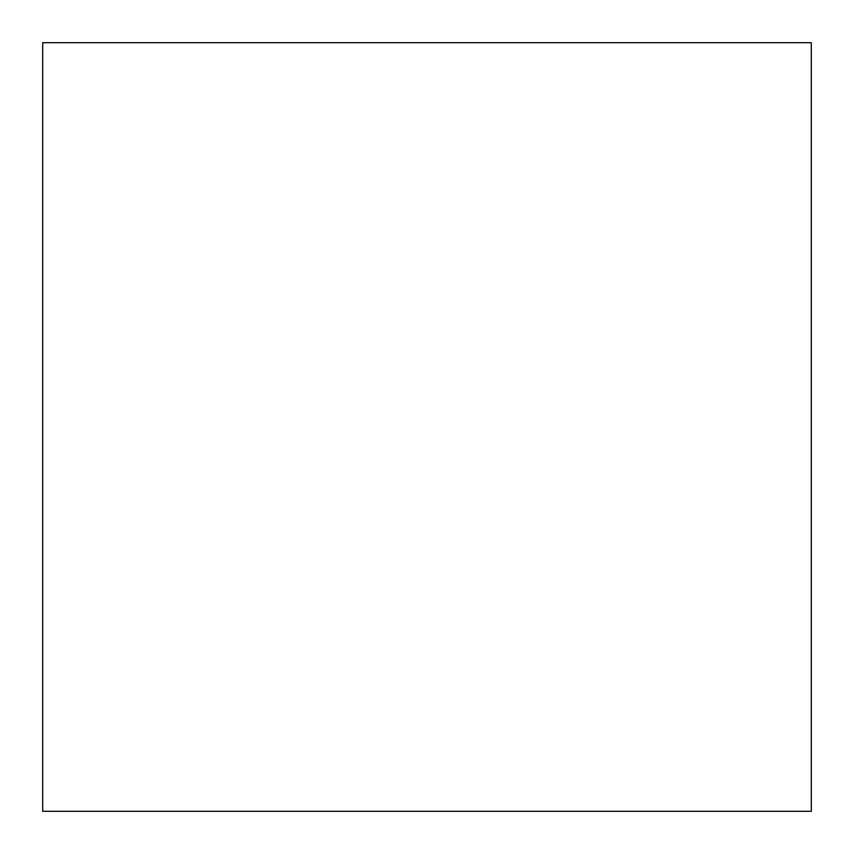 <?xml version="1.0" encoding="UTF-8"?>
<svg xmlns="http://www.w3.org/2000/svg" width="854" height="854" viewBox="0 0 854 854"><rect width="100%" height="100%" fill="white"/><g stroke="black" fill="none" stroke-linecap="round" stroke-linejoin="round"><path stroke-width="1.28" d="M42.7 811.3L811.3 811.3L42.7 811.3L42.7 42.7L811.3 42.7L42.7 42.7L42.7 811.3L811.3 811.3L42.7 811.3M811.3 42.7L811.3 811.3L811.3 42.7"/></g></svg>
